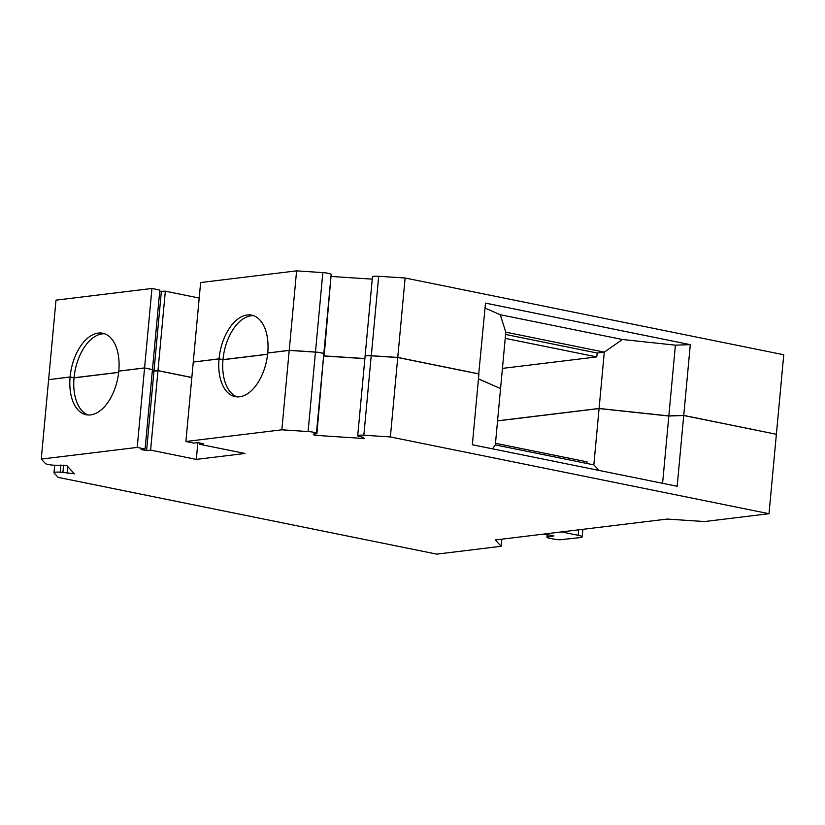 <?xml version="1.0" encoding="UTF-8"?>
<svg xmlns="http://www.w3.org/2000/svg" width="825" height="825" viewBox="0 0 825 825"><rect width="100%" height="100%" fill="white"/><g stroke="black" fill="none" stroke-linecap="round" stroke-linejoin="round"><path stroke-width="1.24" d="M478.727 373.942L485.492 303.126L690.298 344.644L675.407 345.159L622.421 339.498L500.27 314.738L505.797 332.176L604.302 352.141L599.084 408.468L497.568 420.812M622.421 339.498L604.302 352.141L597.145 353.017L596.784 356.916L502.435 368.393M500.393 388.513L478.469 378.83M63.587 465.187L62.927 472.364L60.194 472.178A7.343 1.124 -174.7 0 0 53.986 472.715A7.343 1.124 -174.7 0 0 54.079 472.921L58.121 477.376L436.755 554.132L501.198 546.284L495.278 539.973L667.136 519.069L704.56 521.544L769.003 513.707L776.377 434.28L683.729 415.501L668.838 416.017L599.074 408.561L497.558 420.905M88.192 414.996A41.58 23.688 101.5 0 1 74.044 377.85L70.104 377.046L48.613 379.665L41.25 459.092L45.406 463.516A7.343 1.124 -174.7 0 0 53.718 465.207L66.701 465.393L74.332 473.808L62.927 472.364M74.044 377.85L118.656 372.426M191.823 377.572L157.967 370.703L153.955 371.198L146.592 450.615L141.075 449.501L145.087 449.017L152.45 369.59L144.571 367.991L118.79 371.126A41.58 23.688 101.5 0 1 86.192 414.748A41.58 23.688 101.5 0 1 70.104 377.046M153.955 371.198L152.336 370.868M237.136 396.877A41.58 23.688 101.5 0 1 222.987 359.731L219.037 358.927L193.267 362.062L185.893 441.488L193.772 443.087L197.783 442.602L203.301 443.716L199.289 444.211L245.004 453.472L196.309 459.401L150.604 450.13L146.592 450.615M222.987 359.731L267.599 354.296M314.469 433.96L314.346 435.26L313.201 434.074L316.913 433.733L323.812 353.822A7.343 1.124 -174.7 0 0 315.459 352.131L289.214 350.398L267.733 353.007A41.58 23.688 -78.5 0 1 235.135 396.629A41.58 23.688 -78.5 0 1 219.037 358.927M364.867 358.658L324.132 355.998M683.729 415.501L677.17 486.265L472.354 444.747L478.912 373.983L397.743 357.524L371.209 355.792A7.343 1.124 -174.7 0 0 365.083 356.338L357.72 435.765A7.343 1.124 -174.7 0 0 357.813 435.971L363.196 437.332L364.351 438.529L314.346 435.26M599.136 470.446L593.845 464.877L495.33 444.912L500.558 388.585L478.459 378.923M505.797 332.176L500.569 388.493M365.093 356.287A7.343 1.124 5.3 0 1 365.093 356.245A7.343 1.124 5.3 0 1 371.312 355.709L397.753 357.431L478.923 373.89M324.142 355.895L364.877 358.555M268.032 352.966L289.224 350.295L315.47 352.038A7.343 1.124 5.3 0 1 323.823 353.719L324.204 354.214M267.609 354.203L222.987 359.628L219.048 358.834A41.58 23.688 101.5 0 1 251.656 315.119A41.58 23.688 101.5 0 1 267.743 352.914M193.566 362.031L219.048 358.834M152.347 370.765L157.977 370.611L191.833 377.468M119.099 371.085L144.581 367.898L152.161 369.528M118.666 372.323L74.054 377.757L70.104 376.953A41.58 23.688 101.5 0 1 102.712 333.238A41.58 23.688 101.5 0 1 118.8 371.033M48.706 379.655L70.104 376.953M690.298 344.644L683.739 415.408L776.077 434.218M683.739 415.408L668.838 415.913L599.084 408.468M505.22 338.353L596.784 356.916M597.145 353.017L505.581 334.455M586.895 463.475L587.049 461.856L495.485 443.293M500.27 314.738L485.028 308.065M48.623 379.572L55.997 300.145L151.944 288.472L159.833 290.07L152.46 369.487M159.71 291.338L165.34 291.184L199.207 298.052M193.277 361.969L200.64 282.542L296.598 270.868L322.833 272.611A7.343 1.124 5.3 0 1 331.186 274.292L324.297 354.214M331.506 276.478L372.25 279.139M365.093 356.245L372.467 276.818A7.343 1.124 5.3 0 1 378.675 276.282L405.116 278.004L783.75 354.76L776.387 434.187M397.743 357.524L390.369 436.951L363.846 435.218A7.343 1.124 -174.7 0 0 357.72 435.765M769.003 513.707L390.369 436.951M289.224 350.295L296.598 270.868M371.312 355.709L378.675 276.282M397.753 357.431L405.116 278.004M675.407 345.159L668.838 415.913M144.581 367.898L151.944 288.472M153.966 371.095L161.339 291.668M157.977 370.611L165.34 291.184M495.33 444.912L492.525 448.831M561.526 531.919L578.17 535.291A9.787 1.495 5.3 0 1 582.182 536.889A9.787 1.495 5.3 0 1 580.326 537.591L560.887 539.674A4.888 0.753 5.3 0 1 554.338 539.199L548.934 538.096A4.888 0.753 5.3 0 1 546.923 537.302A4.888 0.753 5.3 0 1 547.625 536.982L553.895 535.941L547.501 534.652A9.787 1.495 -174.7 0 0 543.861 534.064M67.898 466.713L67.279 473.333M145.087 449.017L137.208 447.418L41.25 459.092M144.571 367.991L137.208 447.418M157.967 370.703L150.604 450.13M197.866 442.613L196.309 459.401M199.413 442.932L199.289 444.211M316.913 433.733L316.449 433.238A7.343 1.124 -174.7 0 0 308.096 431.558L281.851 429.815L185.893 441.488M289.214 350.398L281.851 429.815M501.858 539.179L501.198 546.284M662.588 483.306L668.838 416.017M593.845 464.877L599.074 408.561M74.054 377.757A41.58 23.688 101.5 0 1 104.662 333.785M222.987 359.628A41.58 23.688 101.5 0 1 253.595 315.666M315.47 352.038L322.833 272.611M323.823 353.719L331.186 274.292M547.625 536.982L547.831 534.713M578.17 535.291L578.676 529.836M60.854 465.001L60.194 472.178M315.459 352.131L308.096 431.558M323.812 353.822L316.449 433.238M371.209 355.792L363.846 435.218M546.923 537.302L547.181 534.59M582.182 536.889L582.883 529.32M54.677 465.269L53.986 472.715"/></g></svg>
